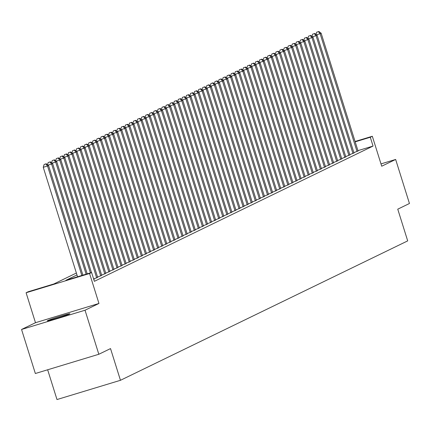 <?xml version="1.0" encoding="UTF-8"?>
<svg xmlns="http://www.w3.org/2000/svg" width="431" height="431" viewBox="0 0 431 431"><rect width="100%" height="100%" fill="white"/><g stroke="black" fill="none" stroke-linecap="round" stroke-linejoin="round"><path stroke-width="0.65" d="M47.599 320.605A11.826 0.442 -17.4 0 0 47.291 320.815A11.826 0.442 -17.4 0 0 57.334 318.126A11.826 0.442 -17.4 0 0 69.558 313.946A11.826 0.442 -17.4 0 0 69.86 313.741A11.826 0.442 -17.4 0 0 59.823 316.429A11.826 0.442 -17.4 0 0 47.599 320.605M47.658 369.782L56.989 399.548L120.464 380.298L407.694 240.886L397.754 209.175L409.45 203.497L395.647 159.454L380.988 163.899M120.464 380.298L110.525 348.587L98.828 354.266L35.353 373.51L21.55 329.467L85.026 310.223L98.958 303.456L89.573 273.507L26.097 292.751L28.134 291.765L53.864 283.964L76.384 273.033M98.958 303.456L35.482 322.706L21.55 329.467M35.482 322.706L26.097 292.751M98.828 354.266L85.026 310.223M353.883 152.655L358.037 150.952M349.816 154.627L353.97 152.924M345.748 156.604L349.897 154.901M341.675 158.581L345.829 156.873M337.608 160.553L341.761 158.85M333.54 162.53L337.694 160.822M329.473 164.502L333.626 162.799M325.405 166.479L329.559 164.771M321.337 168.451L325.491 166.749M317.264 170.428L321.418 168.72M313.197 172.4L317.351 170.698M309.129 174.377L313.283 172.669M305.062 176.349L309.216 174.647M300.994 178.326L305.148 176.624M296.927 180.298L301.08 178.596M292.859 182.275L297.007 180.573M288.786 184.247L292.94 182.545M284.719 186.224L288.872 184.522M280.651 188.196L284.805 186.494M276.583 190.173L280.737 188.471M272.516 192.151L276.67 190.443M268.448 194.122L272.602 192.42M264.375 196.1L268.529 194.392M260.308 198.071L264.462 196.369M256.24 200.049L260.394 198.341M252.173 202.02L256.326 200.318M248.105 203.998L252.259 202.29M244.038 205.97L248.191 204.267M239.97 207.947L244.118 206.239M235.897 209.919L240.051 208.216M231.83 211.896L235.983 210.193M227.762 213.868L231.916 212.165M223.694 215.845L227.848 214.142M219.627 217.817L223.781 216.114M215.559 219.794L219.713 218.091M211.486 221.766L215.64 220.063M207.419 223.743L211.573 222.04M203.351 225.72L207.505 224.012M199.284 227.692L203.437 225.989M195.216 229.669L199.37 227.961M191.148 231.641L195.302 229.938M187.081 233.618L191.229 231.91M183.008 235.59L187.162 233.888M178.94 237.567L183.094 235.859M174.873 239.539L179.027 237.837M170.805 241.516L174.959 239.808M166.738 243.488L170.891 241.786M162.67 245.465L166.824 243.763M158.597 247.437L162.751 245.735M154.53 249.414L158.683 247.712M150.462 251.386L154.616 249.684M146.395 253.363L150.548 251.661M142.327 255.335L146.481 253.633M138.259 257.312L142.413 255.61M134.192 259.29L138.34 257.582M130.119 261.261L134.273 259.559M126.051 263.239L130.205 261.531M121.984 265.21L126.138 263.508M117.916 267.188L122.07 265.48M113.849 269.159L118.002 267.457M109.781 271.137L113.935 269.429M105.708 273.109L109.862 271.406M101.641 275.086L105.794 273.378M97.573 277.058L101.727 275.355M93.635 278.992L97.659 277.332M93.753 279.363L94.341 279.078L93.721 279.266M76.977 274.935L65.873 280.322L91.609 272.521L94.367 281.33L373.052 146.066L357.94 150.645M355.074 141.497L372.325 136.266L381.715 166.215L395.647 159.454M372.325 136.266L370.294 137.257L355.182 141.837M373.052 146.066L370.294 137.257M91.609 272.521L89.573 273.507M81.847 275.479L47.539 166.005L48.552 165.509L82.914 275.156M77.558 276.783L43.251 167.303L47.539 166.005L45.837 163.952L46.246 163.758L44.124 164.475L45.837 163.952M44.124 164.475L43.251 167.303M48.552 165.509L46.246 163.758M86.125 274.181L51.607 164.028L52.625 163.532L87.197 273.857M49.904 161.981L48.191 162.498L49.904 161.981L51.607 164.028L48.03 165.111M48.191 162.498L47.507 164.712M52.625 163.532L50.314 161.781M90.408 272.882L55.674 162.051L56.693 161.56L91.474 272.559M53.977 160.003L52.259 160.526L53.977 160.003L55.674 162.051L52.097 163.139M52.259 160.526L51.575 162.74M56.693 161.56L54.381 159.809M96.679 277.941L59.742 160.079L60.76 159.583L97.697 277.451M58.045 158.032L56.326 158.549L58.045 158.032L59.742 160.079L56.17 161.162M56.326 158.549L55.642 160.763M60.76 159.583L58.449 157.832M100.746 275.969L63.81 158.102L64.828 157.611L101.764 275.474M62.112 156.054L60.394 156.577L62.112 156.054L63.81 158.102L60.238 159.19M60.394 156.577L59.71 158.791M64.828 157.611L62.517 155.86M104.814 273.992L67.877 156.13L68.895 155.634L105.832 273.496M66.18 154.082L64.467 154.6L66.18 154.082L67.877 156.13L64.305 157.213M64.467 154.6L63.783 156.814M68.895 155.634L66.589 153.883M108.881 272.02L71.95 154.153L72.963 153.662L109.9 271.525M70.248 152.105L68.534 152.628L70.248 152.105L71.95 154.153L68.373 155.241M68.534 152.628L67.85 154.842M72.963 153.662L70.657 151.911M112.954 270.043L76.018 152.181L77.03 151.685L113.967 269.547M74.315 150.133L72.602 150.651L74.315 150.133L76.018 152.181L72.44 153.264M72.602 150.651L71.918 152.865M77.03 151.685L74.725 149.934M117.022 268.066L80.085 150.203L81.103 149.713L118.04 267.576M78.383 148.156L76.67 148.679L78.383 148.156L80.085 150.203L76.508 151.286M76.67 148.679L75.985 150.893M81.103 149.713L78.792 147.957M121.089 266.094L84.153 148.232L85.171 147.736L122.108 265.598M82.456 146.184L80.737 146.702L82.456 146.184L84.153 148.232L80.575 149.315M80.737 146.702L80.053 148.916M85.171 147.736L82.86 145.985M125.157 264.117L88.22 146.254L89.239 145.764L126.175 263.627M86.523 144.207L84.805 144.73L86.523 144.207L88.22 146.254L84.648 147.337M84.805 144.73L84.12 146.944M89.239 145.764L86.927 144.008M129.225 262.145L92.288 144.283L93.306 143.787L130.243 261.649M90.591 142.235L88.872 142.753L90.591 142.235L92.288 144.283L88.716 145.366M88.872 142.753L88.188 144.967M93.306 143.787L90.995 142.036M133.292 260.168L96.355 142.305L97.374 141.815L134.31 259.677M94.658 140.258L92.945 140.781L94.658 140.258L96.355 142.305L92.784 143.388M92.945 140.781L92.261 142.995M97.374 141.815L95.068 140.059M137.365 258.196L100.428 140.334L101.441 139.838L138.378 257.7M98.726 138.281L97.013 138.804L98.726 138.281L100.428 140.334L96.851 141.416M97.013 138.804L96.328 141.018M101.441 139.838L99.135 138.087M141.433 256.219L104.496 138.356L105.514 137.861L142.445 255.728M102.793 136.309L101.08 136.826L102.793 136.309L104.496 138.356L100.919 139.439M101.08 136.826L100.396 139.041M105.514 137.861L103.203 136.11M145.5 254.247L108.564 136.385L109.582 135.889L146.518 253.751M106.866 134.332L105.148 134.855L106.866 134.332L108.564 136.385L104.986 137.467M105.148 134.855L104.464 137.069M109.582 135.889L107.271 134.138M149.568 252.27L112.631 134.407L113.649 133.912L150.586 251.779M110.934 132.36L109.215 132.877L110.934 132.36L112.631 134.407L109.059 135.49M109.215 132.877L108.531 135.092M113.649 133.912L111.338 132.161M153.635 250.298L116.699 132.436L117.717 131.94L154.654 249.802M115.002 130.383L113.283 130.905L115.002 130.383L116.699 132.436L113.127 133.518M113.283 130.905L112.599 133.12M117.717 131.94L115.406 130.189M157.703 248.321L120.766 130.458L121.784 129.963L158.721 247.83M119.069 128.411L117.356 128.928L119.069 128.411L120.766 130.458L117.194 131.541M117.356 128.928L116.672 131.143M121.784 129.963L119.479 128.212M161.77 246.349L124.839 128.481L125.852 127.991L162.789 245.853M123.137 126.434L121.423 126.956L123.137 126.434L124.839 128.481L121.262 129.569M121.423 126.956L120.739 129.171M125.852 127.991L123.546 126.24M165.843 244.372L128.907 126.509L129.925 126.014L166.856 243.881M127.204 124.462L125.491 124.979L127.204 124.462L128.907 126.509L125.329 127.592M125.491 124.979L124.807 127.193M129.925 126.014L127.614 124.263M169.911 242.4L132.974 124.532L133.993 124.042L170.929 241.904M131.272 122.485L129.559 123.007L131.272 122.485L132.974 124.532L129.397 125.62M129.559 123.007L128.874 125.222M133.993 124.042L131.681 122.291M173.979 240.423L137.042 122.56L138.06 122.065L174.997 239.927M135.345 120.513L133.626 121.03L135.345 120.513L137.042 122.56L133.465 123.643M133.626 121.03L132.942 123.244M138.06 122.065L135.749 120.314M178.046 238.451L141.109 120.583L142.128 120.093L179.064 237.955M139.412 118.536L137.694 119.058L139.412 118.536L141.109 120.583L137.537 121.671M137.694 119.058L137.01 121.273M142.128 120.093L139.816 118.342M182.114 236.474L145.177 118.611L146.195 118.116L183.132 235.978M143.48 116.564L141.761 117.081L143.48 116.564L145.177 118.611L141.605 119.694M141.761 117.081L141.077 119.295M146.195 118.116L143.884 116.365M186.181 234.502L149.245 116.634L150.263 116.144L187.199 234.006M147.547 114.587L145.834 115.109L147.547 114.587L149.245 116.634L145.673 117.717M145.834 115.109L145.15 117.324M150.263 116.144L147.957 114.387M190.254 232.524L153.317 114.662L154.33 114.167L191.267 232.029M151.615 112.615L149.902 113.132L151.615 112.615L153.317 114.662L149.74 115.745M149.902 113.132L149.218 115.346M154.33 114.167L152.024 112.416M194.322 230.547L157.385 112.685L158.403 112.195L195.335 230.057M155.683 110.638L153.969 111.16L155.683 110.638L157.385 112.685L153.808 113.768M153.969 111.16L153.285 113.375M158.403 112.195L156.092 110.438M198.389 228.575L161.453 110.713L162.471 110.217L199.408 228.08M159.756 108.666L158.037 109.183L159.756 108.666L161.453 110.713L157.875 111.796M158.037 109.183L157.353 111.397M162.471 110.217L160.16 108.467M202.457 226.598L165.52 108.736L166.538 108.246L203.475 226.108M163.823 106.689L162.104 107.211L163.823 106.689L165.52 108.736L161.948 109.819M162.104 107.211L161.42 109.426M166.538 108.246L164.227 106.489M206.524 224.626L169.588 106.764L170.606 106.268L207.543 224.131M167.891 104.711L166.172 105.234L167.891 104.711L169.588 106.764L166.016 107.847M166.172 105.234L165.488 107.448M170.606 106.268L168.295 104.517M210.592 222.649L173.655 104.787L174.674 104.297L211.61 222.159M171.958 102.74L170.245 103.257L171.958 102.74L173.655 104.787L170.083 105.87M170.245 103.257L169.561 105.471M174.674 104.297L172.368 102.54M214.66 220.677L177.728 102.815L178.741 102.319L215.678 220.182M176.026 100.762L174.313 101.285L176.026 100.762L177.728 102.815L174.151 103.898M174.313 101.285L173.628 103.499M178.741 102.319L176.435 100.568M218.732 218.7L181.796 100.838L182.814 100.342L219.745 218.21M180.093 98.791L178.38 99.308L180.093 98.791L181.796 100.838L178.218 101.921M178.38 99.308L177.696 101.522M182.814 100.342L180.503 98.591M222.8 216.728L185.863 98.866L186.882 98.37L223.818 216.233M184.161 96.813L182.448 97.336L184.161 96.813L185.863 98.866L182.286 99.949M182.448 97.336L181.763 99.55M186.882 98.37L184.57 96.619M226.868 214.751L189.931 96.889L190.949 96.393L227.886 214.261M188.234 94.842L186.515 95.359L188.234 94.842L189.931 96.889L186.359 97.972M186.515 95.359L185.831 97.573M190.949 96.393L188.638 94.642M230.935 212.779L193.998 94.912L195.017 94.421L231.953 212.284M192.301 92.864L190.583 93.387L192.301 92.864L193.998 94.912L190.427 96M190.583 93.387L189.899 95.601M195.017 94.421L192.705 92.67M235.003 210.802L198.066 92.94L199.084 92.444L236.021 210.312M196.369 90.893L194.656 91.41L196.369 90.893L198.066 92.94L194.494 94.023M194.656 91.41L193.966 93.624M199.084 92.444L196.773 90.693M239.07 208.83L202.134 90.963L203.152 90.472L240.089 208.335M200.437 88.915L198.723 89.438L200.437 88.915L202.134 90.963L198.562 92.051M198.723 89.438L198.039 91.652M203.152 90.472L200.846 88.721M243.143 206.853L206.207 88.991L207.219 88.495L244.156 206.357M204.504 86.943L202.791 87.461L204.504 86.943L206.207 88.991L202.629 90.074M202.791 87.461L202.107 89.675M207.219 88.495L204.914 86.744M247.211 204.881L210.274 87.014L211.292 86.523L248.224 204.386M208.572 84.966L206.858 85.489L208.572 84.966L210.274 87.014L206.697 88.102M206.858 85.489L206.174 87.703M211.292 86.523L208.981 84.772M251.278 202.904L214.342 85.042L215.36 84.546L252.297 202.408M212.645 82.994L210.926 83.512L212.645 82.994L214.342 85.042L210.764 86.125M210.926 83.512L210.242 85.726M215.36 84.546L213.049 82.795M255.346 200.932L218.409 83.064L219.427 82.574L256.364 200.437M216.712 81.017L214.994 81.54L216.712 81.017L218.409 83.064L214.837 84.153M214.994 81.54L214.309 83.754M219.427 82.574L217.116 80.818M259.414 198.955L222.477 81.093L223.495 80.597L260.432 198.459M220.78 79.045L219.061 79.563L220.78 79.045L222.477 81.093L218.905 82.176M219.061 79.563L218.377 81.777M223.495 80.597L221.184 78.846M263.481 196.978L226.544 79.115L227.563 78.625L264.499 196.488M224.847 77.068L223.134 77.591L224.847 77.068L226.544 79.115L222.972 80.198M223.134 77.591L222.45 79.805M227.563 78.625L225.257 76.869M267.549 195.006L230.617 77.144L231.63 76.648L268.567 194.51M228.915 75.096L227.202 75.614L228.915 75.096L230.617 77.144L227.04 78.226M227.202 75.614L226.517 77.828M231.63 76.648L229.324 74.897M271.622 193.029L234.685 75.166L235.703 74.676L272.634 192.538M232.982 73.119L231.269 73.642L232.982 73.119L234.685 75.166L231.108 76.249M231.269 73.642L230.585 75.856M235.703 74.676L233.392 72.92M275.689 191.057L238.752 73.195L239.771 72.699L276.707 190.561M237.05 71.142L235.337 71.665L237.05 71.142L238.752 73.195L235.175 74.277M235.337 71.665L234.653 73.879M239.771 72.699L237.459 70.948M279.757 189.08L242.82 71.217L243.838 70.727L280.775 188.589M241.123 69.17L239.404 69.693L241.123 69.17L242.82 71.217L239.248 72.3M239.404 69.693L238.72 71.907M243.838 70.727L241.527 68.971M283.824 187.108L246.888 69.246L247.906 68.75L284.843 186.612M245.191 67.193L243.472 67.715L245.191 67.193L246.888 69.246L243.316 70.328M243.472 67.715L242.788 69.93M247.906 68.75L245.595 66.999M287.892 185.131L250.955 67.268L251.973 66.773L288.91 184.64M249.258 65.221L247.545 65.738L249.258 65.221L250.955 67.268L247.383 68.351M247.545 65.738L246.861 67.953M251.973 66.773L249.662 65.022M291.959 183.159L255.028 65.296L256.041 64.801L292.978 182.663M253.326 63.244L251.612 63.766L253.326 63.244L255.028 65.296L251.451 66.379M251.612 63.766L250.928 65.981M256.041 64.801L253.735 63.05M296.032 181.182L259.096 63.319L260.108 62.824L297.045 180.691M257.393 61.272L255.68 61.789L257.393 61.272L259.096 63.319L255.518 64.402M255.68 61.789L254.996 64.003M260.108 62.824L257.803 61.073M300.1 179.21L263.163 61.347L264.181 60.852L301.118 178.714M261.461 59.295L259.748 59.817L261.461 59.295L263.163 61.347L259.586 62.43M259.748 59.817L259.063 62.032M264.181 60.852L261.87 59.101M304.167 177.233L267.231 59.37L268.249 58.875L305.186 176.742M265.534 57.323L263.815 57.84L265.534 57.323L267.231 59.37L263.653 60.453M263.815 57.84L263.131 60.054M268.249 58.875L265.938 57.124M308.235 175.261L271.298 57.393L272.317 56.903L309.253 174.765M269.601 55.346L267.883 55.868L269.601 55.346L271.298 57.393L267.726 58.481M267.883 55.868L267.198 58.083M272.317 56.903L270.005 55.152M312.303 173.284L275.366 55.421L276.384 54.926L313.321 172.788M273.669 53.374L271.95 53.891L273.669 53.374L275.366 55.421L271.794 56.504M271.95 53.891L271.266 56.105M276.384 54.926L274.073 53.175M316.37 171.312L279.433 53.444L280.452 52.954L317.388 170.816M277.736 51.397L276.023 51.919L277.736 51.397L279.433 53.444L275.862 54.532M276.023 51.919L275.339 54.134M280.452 52.954L278.146 51.203M320.438 169.335L283.506 51.472L284.519 50.977L321.456 168.839M281.804 49.425L280.091 49.942L281.804 49.425L283.506 51.472L279.929 52.555M280.091 49.942L279.407 52.156M284.519 50.977L282.213 49.226M324.511 167.363L287.574 49.495L288.592 49.005L325.524 166.867M285.872 47.448L284.158 47.97L285.872 47.448L287.574 49.495L283.997 50.583M284.158 47.97L283.474 50.185M288.592 49.005L286.281 47.248M328.578 165.385L291.642 47.523L292.66 47.027L329.596 164.89M289.939 45.476L288.226 45.993L289.939 45.476L291.642 47.523L288.064 48.606M288.226 45.993L287.542 48.207M292.66 47.027L290.349 45.277M332.646 163.408L295.709 45.546L296.727 45.056L333.664 162.918M294.012 43.499L292.293 44.021L294.012 43.499L295.709 45.546L292.137 46.629M292.293 44.021L291.609 46.236M296.727 45.056L294.416 43.299M336.713 161.436L299.777 43.574L300.795 43.078L337.732 160.941M298.08 41.527L296.361 42.044L298.08 41.527L299.777 43.574L296.205 44.657M296.361 42.044L295.677 44.258M300.795 43.078L298.484 41.328M340.781 159.459L303.844 41.597L304.862 41.107L341.799 158.969M302.147 39.55L300.434 40.072L302.147 39.55L303.844 41.597L300.272 42.68M300.434 40.072L299.75 42.286M304.862 41.107L302.551 39.35M344.848 157.487L307.917 39.625L308.93 39.129L345.867 156.992M306.215 37.572L304.502 38.095L306.215 37.572L307.917 39.625L304.34 40.708M304.502 38.095L303.817 40.309M308.93 39.129L306.624 37.378M348.921 155.51L311.985 37.648L312.998 37.158L349.934 155.02M310.282 35.601L308.569 36.123L310.282 35.601L311.985 37.648L308.407 38.731M308.569 36.123L307.885 38.337M312.998 37.158L310.692 35.401M352.989 153.538L316.052 35.676L317.071 35.18L354.007 153.043M314.35 33.623L312.637 34.146L314.35 33.623L316.052 35.676L312.475 36.759M312.637 34.146L311.952 36.36M317.071 35.18L314.759 33.429M357.057 151.561L320.12 33.699L321.138 33.203L358.075 151.071M318.423 31.652L316.704 32.169L318.423 31.652L320.12 33.699L316.543 34.782M316.704 32.169L316.02 34.383M321.138 33.203L318.827 31.452"/></g></svg>

